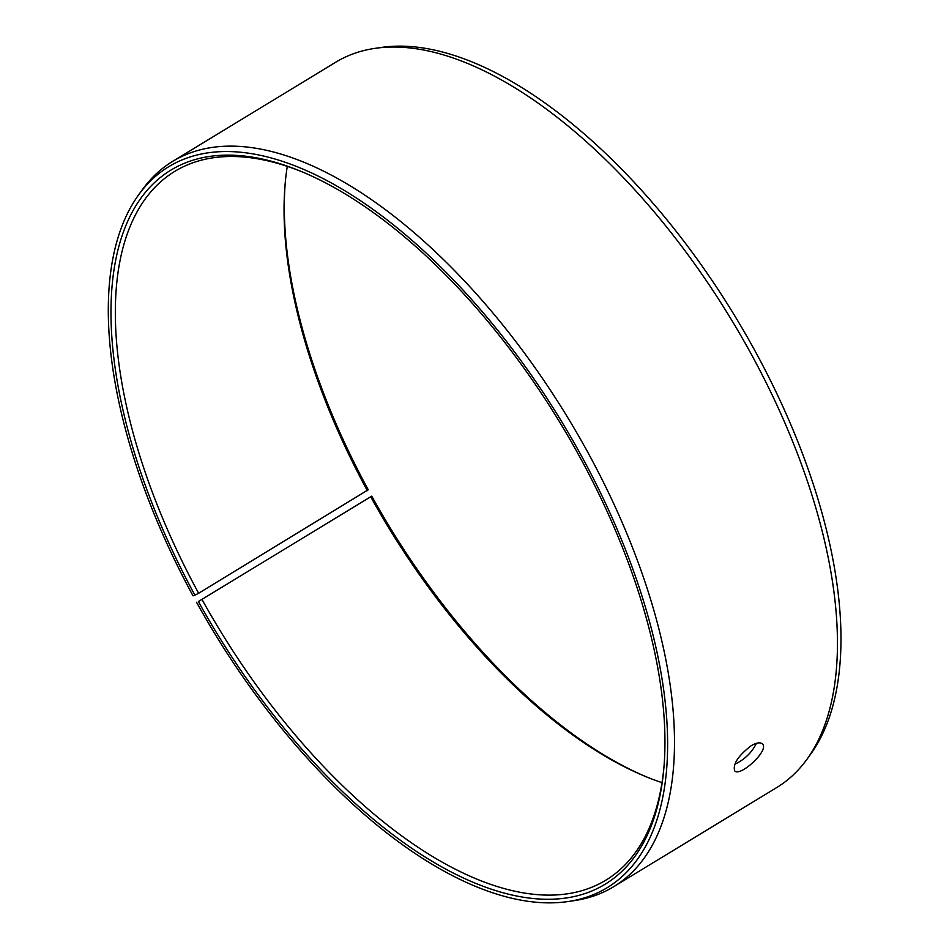 <?xml version="1.0" encoding="UTF-8"?>
<svg xmlns="http://www.w3.org/2000/svg" width="949" height="949" viewBox="0 0 949 949"><rect width="100%" height="100%" fill="white"/><g stroke="black" fill="none" stroke-linecap="round" stroke-linejoin="round"><path stroke-width="1.42" d="M198.377 601.547L371.735 496.149L198.377 601.547A417.892 201.318 -121.3 0 0 486.707 887.588A417.892 201.318 -121.3 0 0 663.885 767.966A417.892 201.318 -121.3 0 0 301.177 171.437A417.892 201.318 -121.3 0 0 194.889 595.177L193.027 595.83A421.925 203.264 -121.3 0 1 138.435 195.114L142.148 189.966A424.452 204.474 -121.3 0 1 172.647 161.377A424.452 204.474 -121.3 0 1 567.882 417.809A424.452 204.474 -121.3 0 1 613.683 886.71A424.452 204.474 -121.3 0 1 574.264 900.637L567.988 901.55A421.925 203.264 -121.3 0 0 561.642 421.605A421.925 203.264 -121.3 0 0 138.435 195.114M202.09 599.602A414.796 199.836 -121.3 0 0 605.782 880.221A414.796 199.836 -121.3 0 0 664.015 766.365M302.648 172.054A414.796 199.836 -121.3 0 0 174.77 171.378A414.796 199.836 -121.3 0 0 198.626 593.267L194.889 595.177M196.55 602.271A421.925 203.264 -121.3 0 0 567.988 901.55M613.683 886.71L776.626 787.623A424.452 204.474 -121.3 0 0 807.136 759.034L810.837 753.886A421.925 203.264 -121.3 0 0 734.989 316.195A421.925 203.264 -121.3 0 0 381.296 47.45L375.009 48.363A424.452 204.474 -121.3 0 0 335.59 62.29L172.647 161.377M807.136 759.034A424.452 204.474 -121.3 0 0 730.825 318.722A424.452 204.474 -121.3 0 0 375.009 48.363M371.735 496.149A417.892 201.318 -121.3 0 0 646.625 776.946M285.258 182.635A417.892 201.318 -121.3 0 0 368.236 489.767L198.626 593.267M370.822 497.003A414.796 199.836 -121.3 0 0 645.154 776.341A414.796 199.836 -121.3 0 0 661.999 782.64M287.274 166.36A414.796 199.836 -121.3 0 0 285.115 184.213A414.796 199.836 -121.3 0 0 367.346 490.68M734.74 764.301C744.597 759.568 751.822 752.581 756.436 743.316M751.193 745.736C756.507 742.652 760.22 742.047 762.344 743.921C769.947 750.054 739.662 777.67 734.621 770.766C732.794 763.969 738.322 755.629 751.193 745.736"/></g></svg>
